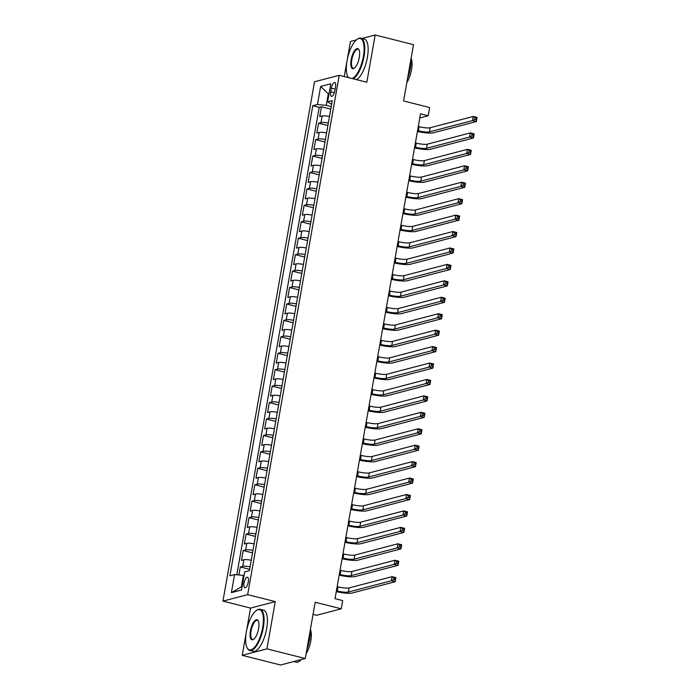 <?xml version="1.0" encoding="UTF-8"?>
<svg xmlns="http://www.w3.org/2000/svg" width="700" height="700" viewBox="0 0 700 700"><rect width="100%" height="100%" fill="white"/><g stroke="black" fill="none" stroke-linecap="round" stroke-linejoin="round"><path stroke-width="1.05" d="M248.307 581.936A5.434 1.977 -75.8 0 0 247.502 577.229A5.434 1.977 -75.8 0 0 244.037 583.056A5.434 1.977 -75.8 0 0 244.843 587.755A5.434 1.977 -75.8 0 0 248.307 581.936M313.049 614.399L316.549 615.282L341.259 608.816L342.703 600.591L335.037 598.657L420.534 113.82L428.199 115.754L429.642 107.538L403.576 100.957L413.507 44.669L375.165 35L361.97 38.456M242.218 655.331L280.551 665L305.261 658.525L266.928 648.856L275.257 601.606L247.66 594.641L222.95 601.116L250.547 608.081L242.218 655.331L266.928 648.856M247.66 594.641L339.238 75.285L314.527 81.76L222.95 601.116M356.405 39.917L350.455 41.475L344.269 76.562M329.481 116.506A6.79 1.242 -170 0 0 322.158 115.99L319.716 116.629L321.457 106.767L330.785 109.121M328.326 123.078A6.79 1.242 -170 0 0 321.002 122.57L318.561 123.209L327.889 125.562M318.561 123.209L316.82 133.07L319.261 132.431A6.79 1.242 -170 0 1 326.585 132.939M323.689 149.371A6.79 1.242 -170 0 0 316.365 148.864L313.924 149.502L315.665 139.641L324.993 141.995M320.793 165.812A6.79 1.242 -170 0 0 313.46 165.296L311.027 165.935L312.769 156.074L322.088 158.428M317.887 182.245A6.79 1.242 -170 0 0 310.564 181.737L308.131 182.376L309.864 172.515L319.191 174.86M314.991 198.678A6.79 1.242 -170 0 0 307.668 198.17L305.226 198.809L306.967 188.947L316.295 191.301M312.095 215.119A6.79 1.242 -170 0 0 304.771 214.602L302.33 215.241L304.071 205.38L313.399 207.734M309.199 231.551A6.79 1.242 -170 0 0 301.875 231.044L299.434 231.682L301.175 221.821L310.502 224.166M306.303 247.984A6.79 1.242 -170 0 0 298.97 247.476L296.537 248.115L298.279 238.254L307.598 240.608M303.406 264.425A6.79 1.242 -170 0 0 296.074 263.909L293.641 264.547L295.374 254.686L304.701 257.04M300.501 280.858A6.79 1.242 -170 0 0 293.178 280.35L290.736 280.989L292.477 271.127L301.805 273.473M297.605 297.29A6.79 1.242 -170 0 0 290.281 296.783L287.84 297.421L289.581 287.56L298.909 289.914M294.709 313.731A6.79 1.242 -170 0 0 287.385 313.215L284.944 313.854L286.685 303.993L296.012 306.346M291.812 330.164A6.79 1.242 -170 0 0 284.489 329.648L282.047 330.286L283.789 320.425L293.108 322.779M288.916 346.596A6.79 1.242 -170 0 0 281.584 346.089L279.151 346.727L280.884 336.866L290.211 339.22M286.011 363.037A6.79 1.242 -170 0 0 278.688 362.521L276.246 363.16L277.988 353.299L287.315 355.652M283.115 379.47A6.79 1.242 -170 0 0 275.791 378.954L273.35 379.592L275.091 369.731L284.419 372.085M280.219 395.902A6.79 1.242 -170 0 0 272.895 395.395L270.454 396.034L272.195 386.172L281.523 388.526M277.322 412.335A6.79 1.242 -170 0 0 269.999 411.828L267.558 412.466L269.299 402.605L278.618 404.959M274.426 428.776A6.79 1.242 -170 0 0 267.094 428.26L264.661 428.899L266.394 419.037L275.721 421.391M271.521 445.209A6.79 1.242 -170 0 0 264.197 444.701L261.765 445.34L263.498 435.479L272.825 437.832M268.625 461.641A6.79 1.242 -170 0 0 261.301 461.134L258.86 461.773L260.601 451.911L269.929 454.265M265.729 478.082A6.79 1.242 -170 0 0 258.405 477.566L255.964 478.205L257.705 468.344L267.033 470.698M262.832 494.515A6.79 1.242 -170 0 0 255.509 494.008L253.068 494.646L254.809 484.785L264.127 487.139M259.936 510.948A6.79 1.242 -170 0 0 252.604 510.44L250.171 511.079L251.904 501.218L261.231 503.571M257.031 527.389A6.79 1.242 -170 0 0 249.707 526.872L247.275 527.511L249.007 517.65L258.335 520.004M254.135 543.821A6.79 1.242 -170 0 0 246.811 543.314L244.37 543.952L246.111 534.091L255.439 536.436M251.239 560.254A6.79 1.242 -170 0 0 243.915 559.746L241.474 560.385L243.215 550.524L252.543 552.878M331.363 88.165L330.724 91.788A5.259 1.916 -75.8 0 0 331.502 96.346A5.259 1.916 -75.8 0 0 334.863 90.703L335.501 87.08A5.259 1.916 -75.8 0 0 334.714 82.521A5.259 1.916 -75.8 0 0 331.363 88.165L335.142 89.119M328.991 94.027L328.291 93.853L326.261 105.359L317.459 104.51L312.777 105.735L229.898 575.785L234.57 574.56L231.385 592.637L241.535 589.977L244.729 571.9L249.401 570.675L332.281 100.625L327.609 101.85L331.642 104.239M317.459 104.51L320.644 86.433L330.794 83.772L327.609 101.85M321.457 106.767L319.217 107.354L236.801 574.77M250.075 566.834A6.79 1.242 10 0 0 242.751 566.317L240.319 566.956L238.901 574.971M243.215 550.524L245.648 549.885A6.79 1.242 10 0 1 252.98 550.392M246.111 534.091L248.553 533.452A6.79 1.242 10 0 1 255.876 533.96M249.007 517.65L251.449 517.011A6.79 1.242 10 0 1 258.773 517.528M251.904 501.218L254.345 500.579A6.79 1.242 10 0 1 261.669 501.086M254.809 484.785L257.241 484.146A6.79 1.242 10 0 1 264.565 484.654M257.705 468.344L260.137 467.705A6.79 1.242 10 0 1 267.47 468.221M260.601 451.911L263.043 451.273A6.79 1.242 10 0 1 270.366 451.78M263.498 435.479L265.939 434.84A6.79 1.242 10 0 1 273.262 435.348M266.394 419.037L268.835 418.399A6.79 1.242 10 0 1 276.159 418.915M269.299 402.605L271.731 401.966A6.79 1.242 10 0 1 279.055 402.474M272.195 386.172L274.627 385.534A6.79 1.242 10 0 1 281.96 386.041M275.091 369.731L277.533 369.092A6.79 1.242 10 0 1 284.856 369.609M277.988 353.299L280.429 352.66A6.79 1.242 10 0 1 287.752 353.176M280.884 336.866L283.325 336.227A6.79 1.242 10 0 1 290.649 336.735M283.789 320.425L286.221 319.795A6.79 1.242 10 0 1 293.545 320.303M286.685 303.993L289.118 303.354A6.79 1.242 10 0 1 296.45 303.87M289.581 287.56L292.023 286.921A6.79 1.242 10 0 1 299.346 287.429M292.477 271.127L294.919 270.489A6.79 1.242 10 0 1 302.243 270.996M295.374 254.686L297.815 254.047A6.79 1.242 10 0 1 305.139 254.564M298.279 238.254L300.711 237.615A6.79 1.242 10 0 1 308.035 238.123M301.175 221.821L303.608 221.183A6.79 1.242 10 0 1 310.94 221.69M304.071 205.38L306.512 204.741A6.79 1.242 10 0 1 313.836 205.258M306.967 188.947L309.409 188.309A6.79 1.242 10 0 1 316.733 188.816M309.864 172.515L312.305 171.876A6.79 1.242 10 0 1 319.629 172.384M312.769 156.074L315.201 155.435A6.79 1.242 10 0 1 322.525 155.951M315.665 139.641L318.098 139.002A6.79 1.242 10 0 1 325.43 139.51M331.231 106.61L326.261 105.359M341.259 608.816L315.192 602.236L305.261 658.525M339.238 75.285L366.835 82.25L375.165 35M419.799 117.95L428.199 115.754M329.053 93.651L328.291 93.853L320.644 86.433M244.081 575.584L243.381 575.4L241.351 586.906L242.112 586.705M319.217 107.354L312.777 105.735M240.319 566.956L249.638 569.31M234.57 574.56L243.381 575.4M231.385 592.637L241.351 586.906M275.257 601.606L250.547 608.081M417.576 130.585L418.442 130.804A8.487 1.549 -170 0 0 429.45 131.862L472.491 120.593L473.218 116.48L477.05 117.442L476.332 121.555L433.283 132.834A12.731 2.328 10 0 1 417.428 131.399M418.303 126.472L419.169 126.691A8.487 1.549 -170 0 0 430.176 127.75L473.218 116.48L475.02 117.775L474.731 119.42L476.262 119.805L476.551 118.16L475.02 117.775M476.262 119.805L476.332 121.555L472.491 120.593L474.731 119.42M476.551 118.16L477.05 117.442M352.126 78.54A20.711 7.525 -75.8 0 0 363.361 56.499A20.711 7.525 -75.8 0 0 357.026 39.428A20.711 7.525 -75.8 0 0 347.06 60.769A20.711 7.525 -75.8 0 0 347.699 76.405A20.711 7.525 -75.8 0 0 348.486 77.621M357.026 39.428L357.534 39.069A21.219 7.709 104.2 0 1 360.859 38.176A21.219 7.709 104.2 0 1 364.017 56.569A21.219 7.709 104.2 0 1 353.211 78.811M359.284 57.566A10.351 3.762 104.2 0 1 354.305 68.241A10.351 3.762 104.2 0 1 351.137 59.701A10.351 3.762 104.2 0 1 354.874 50.269A10.351 3.762 104.2 0 1 358.969 49.752A10.351 3.762 104.2 0 1 359.284 57.566M359.1 50.041A9.844 3.579 -75.8 0 0 358.076 49.201A9.844 3.579 -75.8 0 0 351.794 59.762A9.844 3.579 -75.8 0 0 353.264 68.294A9.844 3.579 -75.8 0 0 354.559 68.04M411.04 58.634A21.219 7.709 104.2 0 1 410.331 68.25A21.219 7.709 104.2 0 1 407.558 78.4M411.101 58.319A15.277 5.547 104.2 0 1 411.521 69.746A15.277 5.547 104.2 0 1 406.831 82.521M360.859 38.176L364.236 39.025A21.219 7.709 104.2 0 1 367.395 57.418A21.219 7.709 104.2 0 1 356.58 79.66M348.329 77.578A21.219 7.709 104.2 0 1 347.979 76.956L347.699 76.405M262.658 627.629A20.711 7.525 -75.8 0 0 256.322 610.549A20.711 7.525 -75.8 0 0 246.356 631.899A20.711 7.525 -75.8 0 0 246.995 647.535A20.711 7.525 -75.8 0 0 255.194 646.485A20.711 7.525 -75.8 0 0 262.658 627.629M256.322 610.549L256.83 610.199A21.219 7.709 104.2 0 1 260.155 609.306A21.219 7.709 104.2 0 1 263.314 627.69A21.219 7.709 104.2 0 1 249.777 650.449A21.219 7.709 104.2 0 1 247.275 648.086L246.995 647.535M258.58 628.696A10.351 3.762 104.2 0 1 253.601 639.363A10.351 3.762 104.2 0 1 250.434 630.831A10.351 3.762 104.2 0 1 254.161 621.399A10.351 3.762 104.2 0 1 258.265 620.874A10.351 3.762 104.2 0 1 258.58 628.696M258.396 621.171A9.844 3.579 -75.8 0 0 257.373 620.331A9.844 3.579 -75.8 0 0 251.09 630.892A9.844 3.579 -75.8 0 0 252.56 639.424A9.844 3.579 -75.8 0 0 253.855 639.17M310.336 629.755A21.219 7.709 104.2 0 1 309.627 639.371A21.219 7.709 104.2 0 1 306.854 649.53M310.389 629.44A15.277 5.547 104.2 0 1 310.817 640.876A15.277 5.547 104.2 0 1 306.127 653.642M260.155 609.306L263.533 610.155A21.219 7.709 104.2 0 1 266.691 628.539A21.219 7.709 104.2 0 1 253.146 651.298L249.777 650.449M301.227 659.584A21.219 7.709 104.2 0 1 296.082 662.13L293.746 661.544M414.68 147.018L415.546 147.236A8.487 1.549 -170 0 0 426.554 148.295L469.595 137.025L470.321 132.912L474.154 133.884L473.427 137.987L430.386 149.266A12.731 2.328 10 0 1 414.531 147.84M415.398 142.914L416.273 143.133A8.487 1.549 -170 0 0 427.271 144.191L470.321 132.912L472.124 134.207L471.835 135.852L473.366 136.237L473.655 134.601L472.124 134.207M473.366 136.237L473.427 137.987L469.595 137.025L471.835 135.852M473.655 134.601L474.154 133.884M411.775 163.459L412.65 163.678A8.487 1.549 -170 0 0 423.649 164.736L466.699 153.457L467.425 149.354L471.258 150.316L470.531 154.429L427.49 165.699A12.731 2.328 10 0 1 411.635 164.273M412.501 159.346L413.368 159.565A8.487 1.549 -170 0 0 424.375 160.624L467.425 149.354L469.227 150.649L468.93 152.285L470.47 152.679L470.759 151.034L469.227 150.649M470.47 152.679L470.531 154.429L466.699 153.457L468.93 152.285M470.759 151.034L471.258 150.316M408.879 179.891L409.745 180.11A8.487 1.549 -170 0 0 420.752 181.169L463.802 169.899L464.529 165.786L468.361 166.749L467.635 170.861L424.585 182.14A12.731 2.328 10 0 1 408.739 180.705M409.605 175.779L410.471 175.998A8.487 1.549 -170 0 0 421.479 177.056L464.529 165.786L466.323 167.081L466.034 168.726L467.574 169.111L467.863 167.466L466.323 167.081M467.574 169.111L467.635 170.861L463.802 169.899L466.034 168.726M467.863 167.466L468.361 166.749M405.983 196.324L406.849 196.543A8.487 1.549 -170 0 0 417.856 197.601L460.906 186.331L461.624 182.219L465.465 183.19L464.739 187.294L421.689 198.572A12.731 2.328 10 0 1 405.834 197.146M406.709 192.22L407.575 192.439A8.487 1.549 -170 0 0 418.582 193.498L461.624 182.219L463.426 183.514L463.137 185.159L464.669 185.544L464.957 183.899L463.426 183.514M464.669 185.544L464.739 187.294L460.906 186.331L463.137 185.159M464.957 183.899L465.465 183.19M403.086 212.765L403.953 212.984A8.487 1.549 -170 0 0 414.96 214.043L458.001 202.764L458.727 198.66L462.56 199.623L461.843 203.735L418.793 215.005A12.731 2.328 10 0 1 402.938 213.579M403.812 208.653L404.679 208.871A8.487 1.549 -170 0 0 415.686 209.93L458.727 198.66L460.53 199.955L460.241 201.591L461.773 201.985L462.061 200.34L460.53 199.955M461.773 201.985L461.843 203.735L458.001 202.764L460.241 201.591M462.061 200.34L462.56 199.623M400.19 229.197L401.056 229.416A8.487 1.549 -170 0 0 412.064 230.475L455.105 219.196L455.831 215.093L459.664 216.055L458.938 220.168L415.896 231.438A12.731 2.328 10 0 1 400.041 230.011M400.908 225.085L401.783 225.304A8.487 1.549 -170 0 0 412.781 226.362L455.831 215.093L457.634 216.388L457.345 218.032L458.876 218.418L459.165 216.773L457.634 216.388M458.876 218.418L458.938 220.168L455.105 219.196L457.345 218.032M459.165 216.773L459.664 216.055M397.285 245.63L398.16 245.849A8.487 1.549 -170 0 0 409.159 246.907L452.209 235.638L452.935 231.525L456.767 232.496L456.041 236.6L413 247.879A12.731 2.328 10 0 1 397.145 246.453M398.011 241.526L398.877 241.745A8.487 1.549 -170 0 0 409.885 242.804L452.935 231.525L454.738 232.82L454.449 234.465L455.98 234.85L456.269 233.205L454.738 232.82M455.98 234.85L456.041 236.6L452.209 235.638L454.449 234.465M456.269 233.205L456.767 232.496M394.389 262.071L395.255 262.29A8.487 1.549 -170 0 0 406.262 263.349L449.312 252.07L450.039 247.966L453.871 248.929L453.145 253.041L410.095 264.311A12.731 2.328 10 0 1 394.249 262.885M395.115 257.959L395.981 258.178A8.487 1.549 -170 0 0 406.989 259.236L450.039 247.966L451.832 249.261L451.544 250.898L453.084 251.291L453.373 249.646L451.832 249.261M453.084 251.291L453.145 253.041L449.312 252.07L451.544 250.898M453.373 249.646L453.871 248.929M391.493 278.504L392.359 278.723A8.487 1.549 -170 0 0 403.366 279.781L446.416 268.502L447.134 264.399L450.975 265.361L450.249 269.474L407.199 280.744A12.731 2.328 10 0 1 391.344 279.317M392.219 274.391L393.085 274.61A8.487 1.549 -170 0 0 404.092 275.669L447.134 264.399L448.936 265.694L448.648 267.339L450.179 267.724L450.468 266.079L448.936 265.694M450.179 267.724L450.249 269.474L446.416 268.502L448.648 267.339M450.468 266.079L450.975 265.361M388.596 294.936L389.463 295.155A8.487 1.549 -170 0 0 400.47 296.214L443.511 284.944L444.238 280.831L448.07 281.803L447.352 285.906L404.303 297.185A12.731 2.328 10 0 1 388.447 295.759M389.322 290.832L390.189 291.051A8.487 1.549 -170 0 0 401.196 292.11L444.238 280.831L446.04 282.126L445.751 283.771L447.283 284.156L447.571 282.511L446.04 282.126M447.283 284.156L447.352 285.906L443.511 284.944L445.751 283.771M447.571 282.511L448.07 281.803M385.7 311.369L386.566 311.588A8.487 1.549 -170 0 0 397.574 312.655L440.615 301.376L441.341 297.264L445.174 298.235L444.447 302.348L401.406 313.618A12.731 2.328 10 0 1 385.551 312.191M386.418 307.265L387.293 307.484A8.487 1.549 -170 0 0 398.291 308.543L441.341 297.264L443.144 298.567L442.855 300.204L444.386 300.598L444.675 298.953L443.144 298.567M444.386 300.598L444.447 302.348L440.615 301.376L442.855 300.204M444.675 298.953L445.174 298.235M382.795 327.81L383.67 328.029A8.487 1.549 -170 0 0 394.669 329.088L437.719 317.809L438.445 313.705L442.277 314.668L441.551 318.78L398.51 330.05A12.731 2.328 10 0 1 382.655 328.624M383.521 323.697L384.387 323.916A8.487 1.549 -170 0 0 395.395 324.975L438.445 313.705L440.248 315L439.959 316.645L441.49 317.03L441.779 315.385L440.248 315M441.49 317.03L441.551 318.78L437.719 317.809L439.959 316.645M441.779 315.385L442.277 314.668M379.899 344.243L380.765 344.461A8.487 1.549 -170 0 0 391.773 345.52L434.822 334.25L435.549 330.137L439.381 331.109L438.655 335.213L395.605 346.491A12.731 2.328 10 0 1 379.759 345.065M380.625 340.139L381.491 340.358A8.487 1.549 -170 0 0 392.499 341.416L435.549 330.137L437.342 331.433L437.054 333.078L438.594 333.463L438.882 331.817L437.342 331.433M438.594 333.463L438.655 335.213L434.822 334.25L437.054 333.078M438.882 331.817L439.381 331.109M377.002 360.675L377.869 360.894A8.487 1.549 -170 0 0 388.876 361.961L431.926 350.683L432.644 346.57L436.485 347.541L435.759 351.654L392.709 362.924A12.731 2.328 10 0 1 376.854 361.498M377.729 356.571L378.595 356.79A8.487 1.549 -170 0 0 389.602 357.849L432.644 346.57L434.446 347.865L434.158 349.51L435.689 349.895L435.977 348.259L434.446 347.865M435.689 349.895L435.759 351.654L431.926 350.683L434.158 349.51M435.977 348.259L436.485 347.541M374.106 377.116L374.973 377.335A8.487 1.549 -170 0 0 385.98 378.394L429.021 367.115L429.748 363.011L433.58 363.974L432.863 368.086L389.812 379.356A12.731 2.328 10 0 1 373.957 377.93M374.832 373.004L375.699 373.223A8.487 1.549 -170 0 0 386.706 374.281L429.748 363.011L431.55 364.306L431.261 365.951L432.793 366.336L433.081 364.691L431.55 364.306M432.793 366.336L432.863 368.086L429.021 367.115L431.261 365.951M433.081 364.691L433.58 363.974M371.21 393.549L372.076 393.767A8.487 1.549 -170 0 0 383.084 394.826L426.125 383.556L426.851 379.444L430.684 380.415L429.957 384.519L386.916 395.797A12.731 2.328 10 0 1 371.061 394.371M371.928 389.436L372.803 389.655A8.487 1.549 -170 0 0 383.81 390.723L426.851 379.444L428.654 380.739L428.365 382.384L429.896 382.769L430.185 381.124L428.654 380.739M429.896 382.769L429.957 384.519L426.125 383.556L428.365 382.384M430.185 381.124L430.684 380.415M368.305 409.981L369.18 410.2A8.487 1.549 -170 0 0 380.188 411.259L423.229 399.989L423.955 395.876L427.787 396.848L427.061 400.951L384.02 412.23A12.731 2.328 10 0 1 368.165 410.804M369.031 405.877L369.898 406.096A8.487 1.549 -170 0 0 380.905 407.155L423.955 395.876L425.757 397.171L425.469 398.816L427 399.201L427.289 397.565L425.757 397.171M427 399.201L427.061 400.951L423.229 399.989L425.469 398.816M427.289 397.565L427.787 396.848M365.409 426.422L366.275 426.641A8.487 1.549 -170 0 0 377.283 427.7L420.332 416.421L421.059 412.317L424.891 413.28L424.165 417.392L381.115 428.662A12.731 2.328 10 0 1 365.269 427.236M366.135 422.31L367.001 422.529A8.487 1.549 -170 0 0 378.009 423.588L421.059 412.317L422.852 413.613L422.564 415.257L424.104 415.642L424.392 413.998L422.852 413.613M424.104 415.642L424.165 417.392L420.332 416.421L422.564 415.257M424.392 413.998L424.891 413.28M362.512 442.855L363.379 443.074A8.487 1.549 -170 0 0 374.386 444.132L417.436 432.863L418.154 428.75L421.995 429.721L421.269 433.825L378.219 445.104A12.731 2.328 10 0 1 362.373 443.669M363.239 438.743L364.105 438.961A8.487 1.549 -170 0 0 375.113 440.029L418.154 428.75L419.956 430.045L419.668 431.69L421.199 432.075L421.488 430.43L419.956 430.045M421.199 432.075L421.269 433.825L417.436 432.863L419.668 431.69M421.488 430.43L421.995 429.721M359.616 459.287L360.483 459.506A8.487 1.549 -170 0 0 371.49 460.565L414.531 449.295L415.257 445.183L419.09 446.154L418.373 450.258L375.322 461.536A12.731 2.328 10 0 1 359.467 460.11M360.342 455.184L361.209 455.403A8.487 1.549 -170 0 0 372.216 456.461L415.257 445.183L417.06 446.477L416.771 448.123L418.303 448.508L418.591 446.871L417.06 446.477M418.303 448.508L418.373 450.258L414.531 449.295L416.771 448.123M418.591 446.871L419.09 446.154M356.72 475.729L357.586 475.948A8.487 1.549 -170 0 0 368.594 477.006L411.635 465.727L412.361 461.624L416.194 462.586L415.467 466.699L372.426 477.969A12.731 2.328 10 0 1 356.571 476.543M357.438 471.616L358.312 471.835A8.487 1.549 -170 0 0 369.32 472.894L412.361 461.624L414.164 462.919L413.875 464.564L415.406 464.949L415.695 463.304L414.164 462.919M415.406 464.949L415.467 466.699L411.635 465.727L413.875 464.564M415.695 463.304L416.194 462.586M353.815 492.161L354.69 492.38A8.487 1.549 -170 0 0 365.697 493.439L408.739 482.169L409.465 478.056L413.297 479.019L412.571 483.131L369.53 494.41A12.731 2.328 10 0 1 353.675 492.975M354.541 488.049L355.408 488.267A8.487 1.549 -170 0 0 366.415 489.326L409.465 478.056L411.267 479.351L410.979 480.996L412.51 481.381L412.799 479.736L411.267 479.351M412.51 481.381L412.571 483.131L408.739 482.169L410.979 480.996M412.799 479.736L413.297 479.019M350.919 508.594L351.785 508.812A8.487 1.549 -170 0 0 362.793 509.871L405.842 498.601L406.569 494.489L410.401 495.46L409.675 499.564L366.625 510.843A12.731 2.328 10 0 1 350.779 509.416M351.645 504.49L352.511 504.709A8.487 1.549 -170 0 0 363.519 505.767L406.569 494.489L408.363 495.784L408.074 497.429L409.614 497.814L409.902 496.177L408.363 495.784M409.614 497.814L409.675 499.564L405.842 498.601L408.074 497.429M409.902 496.177L410.401 495.46M348.023 525.035L348.889 525.254A8.487 1.549 -170 0 0 359.896 526.312L402.946 515.034L403.664 510.93L407.505 511.892L406.779 516.005L363.729 527.275A12.731 2.328 10 0 1 347.882 525.849M348.749 520.923L349.615 521.141A8.487 1.549 -170 0 0 360.623 522.2L403.664 510.93L405.466 512.225L405.178 513.861L406.709 514.255L407.006 512.61L405.466 512.225M406.709 514.255L406.779 516.005L402.946 515.034L405.178 513.861M407.006 512.61L407.505 511.892M345.126 541.468L345.993 541.686A8.487 1.549 -170 0 0 357 542.745L400.041 531.466L400.767 527.363L404.6 528.325L403.882 532.438L360.832 543.716A12.731 2.328 10 0 1 344.977 542.281M345.852 537.355L346.719 537.574A8.487 1.549 -170 0 0 357.726 538.633L400.767 527.363L402.57 528.657L402.281 530.303L403.812 530.688L404.101 529.043L402.57 528.657M403.812 530.688L403.882 532.438L400.041 531.466L402.281 530.303M404.101 529.043L404.6 528.325M342.23 557.9L343.096 558.119A8.487 1.549 -170 0 0 354.104 559.178L397.145 547.907L397.871 543.795L401.704 544.766L400.977 548.87L357.936 560.149A12.731 2.328 10 0 1 342.081 558.722M342.947 553.796L343.822 554.015A8.487 1.549 -170 0 0 354.83 555.074L397.871 543.795L399.674 545.09L399.385 546.735L400.916 547.12L401.205 545.475L399.674 545.09M400.916 547.12L400.977 548.87L397.145 547.907L399.385 546.735M401.205 545.475L401.704 544.766M339.325 574.341L340.2 574.56A8.487 1.549 -170 0 0 351.207 575.619L394.249 564.34L394.975 560.236L398.808 561.199L398.081 565.311L355.04 576.581A12.731 2.328 10 0 1 339.185 575.155M340.051 570.229L340.918 570.447A8.487 1.549 -170 0 0 351.925 571.506L394.975 560.236L396.777 561.531L396.489 563.168L398.02 563.561L398.309 561.916L396.777 561.531M398.02 563.561L398.081 565.311L394.249 564.34L396.489 563.168M398.309 561.916L398.808 561.199M336.429 590.774L337.295 590.992A8.487 1.549 -170 0 0 348.303 592.051L391.352 580.773L392.079 576.669L395.911 577.631L395.185 581.744L352.135 593.014A12.731 2.328 10 0 1 336.289 591.587M337.155 586.661L338.021 586.88A8.487 1.549 -170 0 0 349.029 587.939L392.079 576.669L393.873 577.964L393.584 579.609L395.124 579.994L395.412 578.349L393.873 577.964M395.124 579.994L395.185 581.744L391.352 580.773L393.584 579.609M395.412 578.349L395.911 577.631M321.002 122.57L322.158 115.99M242.751 566.317L243.915 559.746M245.648 549.885L246.811 543.314M248.553 533.452L249.707 526.872M251.449 517.011L252.604 510.44M254.345 500.579L255.509 494.008M257.241 484.146L258.405 477.566M260.137 467.705L261.301 461.134M263.043 451.273L264.197 444.701M265.939 434.84L267.094 428.26M268.835 418.399L269.999 411.828M271.731 401.966L272.895 395.395M274.627 385.534L275.791 378.954M277.533 369.092L278.688 362.521M280.429 352.66L281.584 346.089M283.325 336.227L284.489 329.648M286.221 319.795L287.385 313.215M289.118 303.354L290.281 296.783M292.023 286.921L293.178 280.35M294.919 270.489L296.074 263.909M297.815 254.047L298.97 247.476M300.711 237.615L301.875 231.044M303.608 221.183L304.771 214.602M306.512 204.741L307.668 198.17M309.409 188.309L310.564 181.737M312.305 171.876L313.46 165.296M315.201 155.435L316.365 148.864M318.098 139.002L319.261 132.431M334.355 92.697L330.724 91.788M419.169 126.691L418.442 130.804M430.176 127.75L429.45 131.862M416.273 143.133L415.546 147.236M427.271 144.191L426.554 148.295M413.368 159.565L412.65 163.678M424.375 160.624L423.649 164.736M410.471 175.998L409.745 180.11M421.479 177.056L420.752 181.169M407.575 192.439L406.849 196.543M418.582 193.498L417.856 197.601M404.679 208.871L403.953 212.984M415.686 209.93L414.96 214.043M401.783 225.304L401.056 229.416M412.781 226.362L412.064 230.475M398.877 241.745L398.16 245.849M409.885 242.804L409.159 246.907M395.981 258.178L395.255 262.29M406.989 259.236L406.262 263.349M393.085 274.61L392.359 278.723M404.092 275.669L403.366 279.781M390.189 291.051L389.463 295.155M401.196 292.11L400.47 296.214M387.293 307.484L386.566 311.588M398.291 308.543L397.574 312.655M384.387 323.916L383.67 328.029M395.395 324.975L394.669 329.088M381.491 340.358L380.765 344.461M392.499 341.416L391.773 345.52M378.595 356.79L377.869 360.894M389.602 357.849L388.876 361.961M375.699 373.223L374.973 377.335M386.706 374.281L385.98 378.394M372.803 389.655L372.076 393.767M383.81 390.723L383.084 394.826M369.898 406.096L369.18 410.2M380.905 407.155L380.188 411.259M367.001 422.529L366.275 426.641M378.009 423.588L377.283 427.7M364.105 438.961L363.379 443.074M375.113 440.029L374.386 444.132M361.209 455.403L360.483 459.506M372.216 456.461L371.49 460.565M358.312 471.835L357.586 475.948M369.32 472.894L368.594 477.006M355.408 488.267L354.69 492.38M366.415 489.326L365.697 493.439M352.511 504.709L351.785 508.812M363.519 505.767L362.793 509.871M349.615 521.141L348.889 525.254M360.623 522.2L359.896 526.312M346.719 537.574L345.993 541.686M357.726 538.633L357 542.745M343.822 554.015L343.096 558.119M354.83 555.074L354.104 559.178M340.918 570.447L340.2 574.56M351.925 571.506L351.207 575.619M338.021 586.88L337.295 590.992M349.029 587.939L348.303 592.051"/></g></svg>
